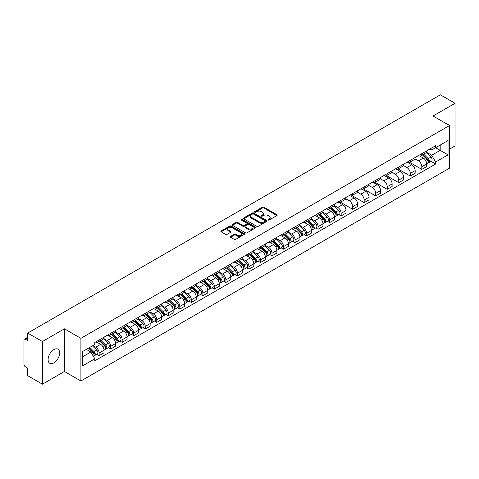 <?xml version="1.0" encoding="UTF-8"?>
<svg xmlns="http://www.w3.org/2000/svg" width="479" height="479" viewBox="0 0 479 479"><rect width="100%" height="100%" fill="white"/><g stroke="black" fill="none" stroke-linecap="round" stroke-linejoin="round"><path stroke-width="0.72" d="M268.18 219.999A0.719 0.413 0 0 0 269.198 219.999L276.904 215.55A1.024 0.593 0 0 0 277.203 215.137A1.024 0.593 0 0 0 276.904 214.718L263.851 207.179A1.024 0.593 0 0 0 262.402 207.179L254.696 211.628A0.719 0.413 0 0 0 254.487 211.922A0.719 0.413 0 0 0 254.696 212.215A0.719 0.413 0 0 0 255.708 212.215L256.708 211.64A3.281 1.892 0 0 1 261.348 211.64L262.438 212.269A3.281 1.892 0 0 1 263.396 213.604A3.281 1.892 0 0 1 262.438 214.945L261.438 215.52A0.719 0.413 0 0 0 261.229 215.813A0.719 0.413 0 0 0 261.438 216.107A0.719 0.413 0 0 0 262.456 216.107L263.45 215.532A3.281 1.892 0 0 1 268.09 215.532L269.18 216.161A3.281 1.892 0 0 1 270.138 217.502A3.281 1.892 0 0 1 269.18 218.837L268.18 219.412A0.719 0.413 0 0 0 267.971 219.705A0.719 0.413 0 0 0 268.18 219.999L268.18 219.412M53.87 362.902A8.149 4.706 120 0 0 59.192 355.723A8.149 4.706 120 0 0 57.941 349.191A8.149 4.706 120 0 0 53.87 349.598A8.149 4.706 120 0 0 48.547 356.777A8.149 4.706 120 0 0 49.792 363.304A8.149 4.706 120 0 0 53.87 362.902M448.542 124.965A8.149 4.706 120 0 0 447.673 124.181A8.149 4.706 120 0 0 446.56 123.822M230.567 236.398A1.024 0.593 0 0 0 230.267 236.818A1.024 0.593 0 0 0 230.567 237.237L234.231 239.35A1.024 0.593 0 0 0 235.68 239.35L244.236 234.411A1.024 0.593 0 0 0 244.535 233.992A1.024 0.593 0 0 0 244.236 233.572L231.183 226.04A1.024 0.593 0 0 0 229.734 226.04L221.178 230.98A1.024 0.593 0 0 0 220.879 231.399A1.024 0.593 0 0 0 221.178 231.818L225.603 234.369A1.024 0.593 0 0 0 227.052 234.369L230.716 232.255A1.024 0.593 0 0 0 231.016 231.836A1.024 0.593 0 0 0 230.716 231.417L228.519 230.154A2.742 1.581 0 0 1 227.717 229.034A2.742 1.581 0 0 1 229.411 227.567A2.742 1.581 0 0 1 232.399 227.914L240.991 232.872A2.742 1.581 0 0 1 241.793 233.992A2.742 1.581 0 0 1 240.105 235.458A2.742 1.581 0 0 1 237.111 235.111L235.68 234.285A1.024 0.593 0 0 0 234.231 234.285L230.567 236.398L230.567 237.237M80.903 338.336L64.431 328.828L42.415 341.533L27.716 333.049L440.351 94.818L455.05 103.302L433.04 116.014L449.512 125.522L80.903 338.336L80.903 380.985L449.512 168.171L449.512 125.522M256.78 226.333A1.024 0.593 0 0 0 258.229 226.333L266.785 221.394A1.024 0.593 0 0 0 267.084 220.975A1.024 0.593 0 0 0 266.785 220.556L253.732 213.017A1.024 0.593 0 0 0 252.283 213.017L243.727 217.957A1.024 0.593 0 0 0 243.428 218.376A1.024 0.593 0 0 0 243.727 218.795L256.78 226.333M241.512 220.154A0.719 0.413 0 0 1 242.242 220.256L242.242 219.406L255.511 227.064A1.024 0.593 0 0 1 255.81 227.483A1.024 0.593 0 0 1 255.511 227.902L246.954 232.842A1.024 0.593 0 0 1 245.505 232.842L232.453 225.304L236.117 223.208L236.117 222.358L232.453 224.471A1.024 0.593 0 0 0 232.153 224.891A1.024 0.593 0 0 0 232.453 225.304L232.453 224.471M236.117 223.208A1.024 0.593 0 0 1 237.566 223.208L237.566 222.358A1.024 0.593 0 0 0 236.117 222.358M237.566 222.358L242.859 225.411A1.024 0.593 0 0 0 244.308 225.411L246.739 224.01A1.024 0.593 0 0 0 247.038 223.591A1.024 0.593 0 0 0 246.739 223.172L241.224 219.993A0.719 0.413 0 0 1 241.015 219.699A0.719 0.413 0 0 1 241.458 219.316A0.719 0.413 0 0 1 242.242 219.406M42.415 341.533L42.415 384.182L27.716 375.698L27.716 368.147L25.429 366.824A2.09 1.203 -120 0 1 23.95 364.268L23.95 340.126A2.09 1.203 -120 0 1 24.381 339.174L27.716 337.246M449.512 149.149L455.05 145.951L455.05 103.302M42.415 384.182L64.431 371.476L80.903 380.985M27.716 333.049L27.716 340.599L25.429 339.276A2.09 1.203 -120 0 0 24.381 339.174M421.807 153.669A4.808 2.772 60 0 1 420.813 155.831L425.687 153.011A4.808 2.772 -120 0 0 426.681 150.855M414.892 158.848L418.412 160.878A4.808 2.772 60 0 1 421.807 166.764L426.687 163.95A4.808 2.772 -120 0 0 423.286 158.064L419.796 156.046M426.687 163.95L426.687 166.548L421.807 169.368L409.587 162.309M420.813 155.831A4.808 2.772 60 0 1 418.448 155.609M421.807 166.764L421.807 169.368M410.287 160.321A4.808 2.772 60 0 1 409.288 162.483L414.167 159.669A4.808 2.772 -120 0 0 415.161 157.507M398.061 168.961L410.287 176.021L415.161 173.206L415.161 170.602A4.808 2.772 -120 0 0 411.76 164.716L408.276 162.704M409.288 162.483A4.808 2.772 60 0 1 406.922 162.267M403.366 165.5L406.887 167.53A4.808 2.772 60 0 1 410.287 173.416L410.287 176.021M398.762 166.979A4.808 2.772 60 0 1 397.768 169.135L402.641 166.321A4.808 2.772 -120 0 0 403.635 164.165M386.541 175.613L398.762 182.673L403.635 179.859L403.635 177.254A4.808 2.772 -120 0 0 400.24 171.368L396.75 169.356M397.768 169.135A4.808 2.772 60 0 1 395.403 168.919M391.84 172.153L395.367 174.182A4.808 2.772 60 0 1 398.762 180.068L398.762 182.673M387.236 173.632A4.808 2.772 60 0 1 386.242 175.787L391.115 172.973A4.808 2.772 -120 0 0 392.115 170.817M375.015 182.271L387.236 189.325L392.115 186.511L392.115 183.906A4.808 2.772 -120 0 0 388.714 178.02L385.224 176.009M386.242 175.787A4.808 2.772 60 0 1 383.877 175.571M380.32 178.805L383.841 180.84A4.808 2.772 60 0 1 387.236 186.726L387.236 189.325M375.716 180.284A4.808 2.772 60 0 1 374.722 182.439L379.596 179.625A4.808 2.772 -120 0 0 380.589 177.469M363.495 188.924L375.716 195.977L380.589 193.163L380.589 190.564A4.808 2.772 -120 0 0 377.195 184.678L373.704 182.661M374.722 182.439A4.808 2.772 60 0 1 372.357 182.224M368.794 185.457L372.315 187.493A4.808 2.772 60 0 1 375.716 193.378L375.716 195.977M364.19 186.936A4.808 2.772 60 0 1 363.196 189.091L368.07 186.277A4.808 2.772 -120 0 0 369.064 184.122M351.969 195.576L364.19 202.629L369.064 199.815L369.064 197.216A4.808 2.772 -120 0 0 365.669 191.331L362.178 189.313M363.196 189.091A4.808 2.772 60 0 1 360.831 188.876M357.274 192.109L360.795 194.145A4.808 2.772 60 0 1 364.19 200.03L364.19 202.629M352.67 193.588A4.808 2.772 60 0 1 351.67 195.749L356.55 192.929A4.808 2.772 -120 0 0 357.544 190.774M340.443 202.228L352.67 209.281L357.544 206.467L357.544 203.868A4.808 2.772 -120 0 0 354.143 197.983L350.658 195.965M351.67 195.749A4.808 2.772 60 0 1 349.305 195.528M345.748 198.767L349.269 200.797A4.808 2.772 60 0 1 352.67 206.683L352.67 209.281M341.144 200.24A4.808 2.772 60 0 1 340.15 202.401L345.024 199.587A4.808 2.772 -120 0 0 346.018 197.426M338.809 214.586L341.144 215.939L346.018 213.125L346.018 210.521A4.808 2.772 -120 0 0 342.623 204.635L339.132 202.623M340.15 202.401A4.808 2.772 60 0 1 337.785 202.18M334.222 205.419L337.743 207.449A4.808 2.772 60 0 1 341.144 213.335L341.144 215.939M329.618 206.898A4.808 2.772 60 0 1 328.624 209.054L333.498 206.239A4.808 2.772 -120 0 0 334.498 204.078M327.283 221.238L329.618 222.591L334.498 219.777L334.498 217.173A4.808 2.772 -120 0 0 331.097 211.287L327.606 209.275M328.624 209.054A4.808 2.772 60 0 1 326.259 208.838M322.702 212.071L326.223 214.101A4.808 2.772 60 0 1 329.618 219.987L329.618 222.591M318.098 213.55A4.808 2.772 60 0 1 317.104 215.706L321.978 212.892A4.808 2.772 -120 0 0 322.972 210.736M315.757 227.896L318.098 229.243L322.972 226.429L322.972 223.825A4.808 2.772 -120 0 0 319.577 217.939L316.086 215.927M317.104 215.706A4.808 2.772 60 0 1 314.733 215.49M311.176 218.723L314.697 220.759A4.808 2.772 60 0 1 318.098 226.639L318.098 229.243M306.572 220.202A4.808 2.772 60 0 1 305.578 222.358L310.452 219.544A4.808 2.772 -120 0 0 311.446 217.388M304.237 234.548L306.572 235.896L311.446 233.081L311.446 230.483A4.808 2.772 -120 0 0 308.051 224.597L304.56 222.579M305.578 222.358A4.808 2.772 60 0 1 303.213 222.142M299.656 225.375L303.177 227.411A4.808 2.772 60 0 1 306.572 233.297L306.572 235.896M295.052 226.854A4.808 2.772 60 0 1 294.052 229.01L298.932 226.196A4.808 2.772 -120 0 0 299.926 224.04M292.711 241.2L295.052 242.548L299.926 239.734L299.926 237.135A4.808 2.772 -120 0 0 296.525 231.249L293.04 229.231M294.052 229.01A4.808 2.772 60 0 1 291.687 228.794M288.13 232.028L291.651 234.063A4.808 2.772 60 0 1 295.052 239.949L295.052 242.548M283.526 233.507A4.808 2.772 60 0 1 282.532 235.668L287.406 232.848A4.808 2.772 -120 0 0 288.4 230.692M281.191 247.853L283.526 249.2L288.4 246.386L288.4 243.787A4.808 2.772 -120 0 0 285.005 237.901L281.514 235.884M282.532 235.668A4.808 2.772 60 0 1 280.167 235.446M276.605 238.68L280.125 240.715A4.808 2.772 60 0 1 283.526 246.601L283.526 249.2M272 240.159A4.808 2.772 60 0 1 271.006 242.32L275.88 239.506A4.808 2.772 -120 0 0 276.88 237.344M269.665 254.505L272 255.858L276.88 253.044L276.88 250.439A4.808 2.772 -120 0 0 273.479 244.553L269.988 242.542M271.006 242.32A4.808 2.772 60 0 1 268.641 242.099M265.085 245.338L268.605 247.368A4.808 2.772 60 0 1 272 253.253L272 255.858M260.48 246.817A4.808 2.772 60 0 1 259.486 248.972L264.36 246.158A4.808 2.772 -120 0 0 265.354 243.997M258.139 261.157L260.48 262.51L265.354 259.696L265.354 257.091A4.808 2.772 -120 0 0 261.959 251.206L258.468 249.194M259.486 248.972A4.808 2.772 60 0 1 257.115 248.757M253.559 251.99L257.079 254.02A4.808 2.772 60 0 1 260.48 259.905L260.48 262.51M248.954 253.469A4.808 2.772 60 0 1 247.96 255.624L252.834 252.81A4.808 2.772 -120 0 0 253.828 250.655M246.619 267.815L248.954 269.162L253.828 266.348L253.828 263.743A4.808 2.772 -120 0 0 250.433 257.858L246.942 255.846M247.96 255.624A4.808 2.772 60 0 1 245.595 255.409M242.039 258.642L245.559 260.672A4.808 2.772 60 0 1 248.954 266.558L248.954 269.162M237.434 260.121A4.808 2.772 60 0 1 236.434 262.276L241.314 259.462A4.808 2.772 -120 0 0 242.308 257.307M235.093 274.467L237.434 275.814L242.308 273L242.308 270.401A4.808 2.772 -120 0 0 238.907 264.516L235.417 262.498M236.434 262.276A4.808 2.772 60 0 1 234.069 262.061M230.513 265.294L234.033 267.33A4.808 2.772 60 0 1 237.434 273.216L237.434 275.814M225.908 266.773A4.808 2.772 60 0 1 224.914 268.929L229.788 266.114A4.808 2.772 -120 0 0 230.782 263.959M223.573 281.119L225.908 282.466L230.782 279.652L230.782 277.054A4.808 2.772 -120 0 0 227.387 271.168L223.897 269.15M224.914 268.929A4.808 2.772 60 0 1 222.549 268.713M218.987 271.946L222.507 273.982A4.808 2.772 60 0 1 225.908 279.868L225.908 282.466M214.382 273.425A4.808 2.772 60 0 1 213.389 275.581L218.262 272.767A4.808 2.772 -120 0 0 219.262 270.611M212.047 287.771L214.382 289.118L219.262 286.304L219.262 283.706A4.808 2.772 -120 0 0 215.861 277.82L212.371 275.802M213.389 275.581A4.808 2.772 60 0 1 211.023 275.365M207.467 278.598L210.988 280.634A4.808 2.772 60 0 1 214.382 286.52L214.382 289.118M202.862 280.077A4.808 2.772 60 0 1 201.869 282.239L206.742 279.425A4.808 2.772 -120 0 0 207.736 277.263M200.521 294.423L202.862 295.777L207.736 292.956L207.736 290.358A4.808 2.772 -120 0 0 204.335 284.472L200.851 282.46M201.869 282.239A4.808 2.772 60 0 1 199.498 282.017M195.941 285.256L199.462 287.286A4.808 2.772 60 0 1 202.862 293.172L202.862 295.777M191.337 286.735A4.808 2.772 60 0 1 190.343 288.891L195.216 286.077A4.808 2.772 -120 0 0 196.21 283.915M189.001 301.075L191.337 302.429L196.21 299.614L196.21 297.01A4.808 2.772 -120 0 0 192.815 291.124L189.325 289.112M190.343 288.891A4.808 2.772 60 0 1 187.978 288.675M184.421 291.909L187.942 293.938A4.808 2.772 60 0 1 191.337 299.824L191.337 302.429M179.811 293.387A4.808 2.772 60 0 1 178.817 295.543L183.697 292.729A4.808 2.772 -120 0 0 184.69 290.573M177.475 307.734L179.817 309.081L184.69 306.267L184.69 303.662A4.808 2.772 -120 0 0 181.29 297.776L177.799 295.765M178.817 295.543A4.808 2.772 60 0 1 176.452 295.327M172.895 298.561L176.416 300.59A4.808 2.772 60 0 1 179.817 306.476L179.817 309.081M168.291 300.04A4.808 2.772 60 0 1 167.297 302.195L172.171 299.381A4.808 2.772 -120 0 0 173.164 297.225M165.956 314.386L168.291 315.733L173.164 312.919L173.164 310.314A4.808 2.772 -120 0 0 169.77 304.434L166.279 302.417M167.297 302.195A4.808 2.772 60 0 1 164.932 301.98M161.369 305.213L164.89 307.249A4.808 2.772 60 0 1 168.291 313.134L168.291 315.733M156.765 306.692A4.808 2.772 60 0 1 155.771 308.847L160.645 306.033A4.808 2.772 -120 0 0 161.645 303.878M154.43 321.038L156.765 322.385L161.645 319.571L161.645 316.972A4.808 2.772 -120 0 0 158.244 311.087L154.753 309.069M155.771 308.847A4.808 2.772 60 0 1 153.406 308.632M149.849 311.865L153.37 313.901A4.808 2.772 60 0 1 156.765 319.786L156.765 322.385M145.245 313.344A4.808 2.772 60 0 1 144.245 315.499L149.125 312.685A4.808 2.772 -120 0 0 150.119 310.53M142.904 327.69L145.245 329.037L150.119 326.223L150.119 323.624A4.808 2.772 -120 0 0 146.718 317.739L143.233 315.721M144.245 315.499A4.808 2.772 60 0 1 141.88 315.284M138.323 318.517L141.844 320.553A4.808 2.772 60 0 1 145.245 326.439L145.245 329.037M133.719 319.996A4.808 2.772 60 0 1 132.725 322.157L137.599 319.343A4.808 2.772 -120 0 0 138.593 317.182M131.384 334.342L133.719 335.695L138.593 332.875L138.593 330.276A4.808 2.772 -120 0 0 135.198 324.391L131.707 322.379M132.725 322.157A4.808 2.772 60 0 1 130.36 321.936M126.797 325.175L130.324 327.205A4.808 2.772 60 0 1 133.719 333.091L133.719 335.695M122.193 326.648A4.808 2.772 60 0 1 121.199 328.81L126.079 325.995A4.808 2.772 -120 0 0 127.073 323.834M119.858 340.994L122.193 342.347L127.073 339.533L127.073 336.929A4.808 2.772 -120 0 0 123.672 331.043L120.181 329.031M121.199 328.81A4.808 2.772 60 0 1 118.834 328.594M115.277 331.827L118.798 333.857A4.808 2.772 60 0 1 122.193 339.743L122.193 342.347M110.673 333.306A4.808 2.772 60 0 1 109.679 335.462L114.553 332.648A4.808 2.772 -120 0 0 115.547 330.492M108.332 347.646L110.673 348.999L115.547 346.185L115.547 343.581A4.808 2.772 -120 0 0 112.152 337.695L108.661 335.683M109.679 335.462A4.808 2.772 60 0 1 107.314 335.246M103.751 338.479L107.272 340.509A4.808 2.772 60 0 1 110.673 346.395L110.673 348.999M99.147 339.958A4.808 2.772 60 0 1 98.153 342.114L103.027 339.3A4.808 2.772 -120 0 0 104.027 337.144M96.812 354.304L99.147 355.652L104.027 352.837L104.027 350.233A4.808 2.772 -120 0 0 100.626 344.347L97.135 342.335M98.153 342.114A4.808 2.772 60 0 1 95.788 341.898M92.944 345.545L95.752 347.167A4.808 2.772 60 0 1 99.147 353.053L99.147 355.652M429.974 148.957L431.705 149.963L448.033 140.533L440.201 145.053L440.201 150.346L431.705 155.25L426.412 152.19M82.382 356.933L90.878 352.029L94.788 358.807L82.382 365.974L82.382 351.64L94.788 344.479L94.788 342.473L435.621 145.694L435.621 147.7L448.033 154.867L435.621 162.028L431.705 155.25M448.033 140.533L448.033 154.867M94.788 358.807L94.788 360.813L435.621 164.034L435.621 162.028M64.431 328.828L64.431 371.476M90.878 352.029L86.298 349.383M430.992 161.363L435.621 164.034M268.468 220.101L269.18 219.693A3.281 1.892 0 0 0 270.138 218.352L270.138 217.502M263.396 213.604L263.396 214.46A3.281 1.892 0 0 1 262.438 215.801L261.726 216.209M276.904 214.718L276.904 215.55L263.851 208.036A1.024 0.593 0 0 0 262.402 208.036L254.984 212.317M266.785 220.556L266.785 221.394L253.732 213.874A1.024 0.593 0 0 0 252.283 213.874L243.745 218.807M264.971 221.268A0.719 0.413 0 0 0 265.186 220.975A0.719 0.413 0 0 0 264.971 220.681L253.517 214.065A0.719 0.413 0 0 0 252.505 214.065L251.451 214.676A3.281 1.892 0 0 0 250.487 216.011A3.281 1.892 0 0 0 251.451 217.352L259.283 221.873A3.281 1.892 0 0 0 263.923 221.873L264.971 221.268L264.971 222.118A0.719 0.413 0 0 0 265.186 221.825L265.186 220.975M250.487 216.011L250.487 216.867A3.281 1.892 0 0 0 251.451 218.208L251.451 217.352M264.971 222.118L263.923 222.729A3.281 1.892 0 0 1 259.283 222.729L251.451 218.208M237.566 223.208L242.859 226.262A1.024 0.593 0 0 0 244.308 226.262L246.739 224.861A1.024 0.593 0 0 0 247.038 224.441L247.038 223.591M242.242 220.256L255.499 227.908M248.35 228.585A2.742 1.581 0 0 0 251.343 228.926A2.742 1.581 0 0 0 253.032 227.465A2.742 1.581 0 0 0 252.229 226.345L249.206 224.597A1.024 0.593 0 0 0 247.751 224.597L245.326 225.998A1.024 0.593 0 0 0 245.026 226.417A1.024 0.593 0 0 0 245.326 226.836L248.35 228.585L248.35 229.435A2.742 1.581 0 0 0 251.343 229.776A2.742 1.581 0 0 0 253.032 228.315L253.032 227.465M245.026 226.417L245.026 227.268A1.024 0.593 0 0 0 245.326 227.687L245.326 226.836M248.35 229.435L245.326 227.687M241.793 233.992L241.793 234.848A2.742 1.581 0 0 1 240.105 236.309A2.742 1.581 0 0 1 237.111 235.967L235.68 235.141A1.024 0.593 0 0 0 234.231 235.141L230.585 237.243M227.717 229.034L227.717 229.884A2.742 1.581 0 0 0 228.519 231.004L228.519 230.154M230.698 232.261L228.519 231.004M244.236 233.572L244.236 234.411L231.183 226.89A1.024 0.593 0 0 0 229.734 226.89L221.19 231.824M422.43 154.897L426.969 159.375A2.611 1.509 60 0 1 427.657 163.291L426.681 163.854M423.334 155.789L425.256 156.902M422.933 154.603L427.903 159.507A1.251 0.724 60 0 1 428.232 161.387A1.251 0.724 60 0 1 428.118 161.435M423.687 154.172L428.226 158.651A2.611 1.509 60 0 1 428.915 162.567A2.611 1.509 60 0 1 428.124 162.65M426.226 152.52L430.884 157.112A2.611 1.509 60 0 1 431.573 161.028L428.915 162.567M330.241 208.12L334.779 212.598A2.611 1.509 60 0 1 335.468 216.514L334.492 217.077M331.145 209.012L333.073 210.125M330.744 207.832L335.713 212.736A1.251 0.724 60 0 1 336.048 214.616A1.251 0.724 60 0 1 335.929 214.658M331.498 207.395L336.036 211.874A2.611 1.509 60 0 1 336.725 215.789A2.611 1.509 60 0 1 335.935 215.873M334.037 205.742L338.695 210.341A2.611 1.509 60 0 1 339.383 214.257L336.725 215.789M318.715 214.772L323.259 219.25A2.611 1.509 60 0 1 323.948 223.166L322.972 223.729M319.625 215.664L321.547 216.777M319.218 214.484L324.193 219.388A1.251 0.724 60 0 1 324.522 221.268A1.251 0.724 60 0 1 324.409 221.31M319.972 214.047L324.511 218.526A2.611 1.509 60 0 1 325.199 222.442A2.611 1.509 60 0 1 324.415 222.525M322.511 212.395L327.169 216.993A2.611 1.509 60 0 1 327.864 220.909L325.199 222.442M307.195 221.424L311.733 225.902A2.611 1.509 60 0 1 312.422 229.818L311.446 230.381M308.099 222.322L310.021 223.43M307.698 221.136L312.667 226.04A1.251 0.724 60 0 1 312.997 227.92A1.251 0.724 60 0 1 312.883 227.962M308.452 220.699L312.991 225.178A2.611 1.509 60 0 1 313.679 229.094A2.611 1.509 60 0 1 312.889 229.178M310.991 219.047L315.649 223.645A2.611 1.509 60 0 1 316.338 227.561L313.679 229.094M295.669 228.082L300.207 232.56A2.611 1.509 60 0 1 300.896 236.476L299.926 237.033M296.573 228.974L298.501 230.082M296.172 227.788L301.147 232.692A1.251 0.724 60 0 1 301.477 234.572A1.251 0.724 60 0 1 301.363 234.62M296.926 227.351L301.465 231.83A2.611 1.509 60 0 1 302.153 235.746A2.611 1.509 60 0 1 301.363 235.83M299.465 225.699L304.123 230.297A2.611 1.509 60 0 1 304.812 234.213L302.153 235.746M284.149 234.734L288.687 239.213A2.611 1.509 60 0 1 289.376 243.128L288.4 243.691M285.053 235.626L286.975 236.734M284.652 234.441L289.621 239.344A1.251 0.724 60 0 1 289.951 241.224A1.251 0.724 60 0 1 289.837 241.272M285.4 234.009L289.939 238.488A2.611 1.509 60 0 1 290.633 242.404A2.611 1.509 60 0 1 289.843 242.488M287.945 232.357L292.603 236.949A2.611 1.509 60 0 1 293.292 240.865L290.633 242.404M272.623 241.386L277.161 245.865A2.611 1.509 60 0 1 277.85 249.781L276.874 250.343M273.527 242.278L275.455 243.392M273.126 241.093L278.095 245.996A1.251 0.724 60 0 1 278.431 247.877A1.251 0.724 60 0 1 278.311 247.924M273.88 240.662L278.419 245.14A2.611 1.509 60 0 1 279.107 249.056A2.611 1.509 60 0 1 278.317 249.14M276.419 239.009L281.077 243.601A2.611 1.509 60 0 1 281.766 247.517L279.107 249.056M261.097 248.038L265.641 252.517A2.611 1.509 60 0 1 266.33 256.433L265.354 256.995M262.007 248.93L263.929 250.044M261.6 247.751L266.575 252.655A1.251 0.724 60 0 1 266.905 254.535A1.251 0.724 60 0 1 266.791 254.577M262.354 247.314L266.893 251.792A2.611 1.509 60 0 1 267.581 255.708A2.611 1.509 60 0 1 266.797 255.792M264.893 245.661L269.551 250.26A2.611 1.509 60 0 1 270.24 254.175L267.581 255.708M249.577 254.69L254.115 259.169A2.611 1.509 60 0 1 254.804 263.085L253.828 263.648M250.481 255.582L252.403 256.696M250.08 254.403L255.05 259.307A1.251 0.724 60 0 1 255.379 261.187A1.251 0.724 60 0 1 255.265 261.229M250.828 253.966L255.373 258.444A2.611 1.509 60 0 1 256.061 262.36A2.611 1.509 60 0 1 255.271 262.444M253.373 252.313L258.031 256.912A2.611 1.509 60 0 1 258.72 260.827L256.061 262.36M238.051 261.342L242.59 265.821A2.611 1.509 60 0 1 243.278 269.737L242.308 270.3M238.955 262.241L240.883 263.348M238.554 261.055L243.524 265.959A1.251 0.724 60 0 1 243.859 267.839A1.251 0.724 60 0 1 243.745 267.881M239.308 260.618L243.847 265.097A2.611 1.509 60 0 1 244.535 269.012A2.611 1.509 60 0 1 243.745 269.096M241.847 258.965L246.505 263.564A2.611 1.509 60 0 1 247.194 267.48L244.535 269.012M226.531 268L231.07 272.479A2.611 1.509 60 0 1 231.758 276.395L230.782 276.952M227.435 268.893L229.357 270M227.034 267.707L232.004 272.611A1.251 0.724 60 0 1 232.333 274.491A1.251 0.724 60 0 1 232.219 274.539M227.782 267.27L232.321 271.749A2.611 1.509 60 0 1 233.016 275.664A2.611 1.509 60 0 1 232.225 275.748M230.327 265.617L234.985 270.216A2.611 1.509 60 0 1 235.674 274.132L233.016 275.664M215.005 274.653L219.544 279.131A2.611 1.509 60 0 1 220.232 283.047L219.256 283.61M215.909 275.545L217.837 276.652M215.508 274.359L220.478 279.263A1.251 0.724 60 0 1 220.813 281.143A1.251 0.724 60 0 1 220.693 281.191M216.263 273.928L220.801 278.407A2.611 1.509 60 0 1 221.49 282.323A2.611 1.509 60 0 1 220.699 282.406M218.801 272.276L223.459 276.868A2.611 1.509 60 0 1 224.148 280.784L221.49 282.323M203.479 281.305L208.024 285.783A2.611 1.509 60 0 1 208.712 289.699L207.736 290.262M204.389 282.197L206.311 283.311M203.982 281.011L208.958 285.915A1.251 0.724 60 0 1 209.287 287.795A1.251 0.724 60 0 1 209.173 287.843M204.737 280.58L209.275 285.059A2.611 1.509 60 0 1 209.964 288.975A2.611 1.509 60 0 1 209.179 289.059M207.275 278.928L211.934 283.52A2.611 1.509 60 0 1 212.622 287.436L209.964 288.975M191.959 287.957L196.498 292.435A2.611 1.509 60 0 1 197.186 296.351L196.21 296.914M192.863 288.849L194.785 289.963M192.462 287.663L197.432 292.573A1.251 0.724 60 0 1 197.761 294.447A1.251 0.724 60 0 1 197.647 294.495M193.211 287.232L197.755 291.711A2.611 1.509 60 0 1 198.444 295.627A2.611 1.509 60 0 1 197.653 295.711M195.755 285.58L200.414 290.178A2.611 1.509 60 0 1 201.102 294.088L198.444 295.627M180.433 294.609L184.972 299.088A2.611 1.509 60 0 1 185.66 303.003L184.69 303.566M181.337 295.501L183.265 296.615M180.936 294.322L185.906 299.225A1.251 0.724 60 0 1 186.241 301.105A1.251 0.724 60 0 1 186.127 301.147M181.691 293.884L186.229 298.363A2.611 1.509 60 0 1 186.918 302.279A2.611 1.509 60 0 1 186.127 302.363M184.229 292.232L188.888 296.83A2.611 1.509 60 0 1 189.576 300.746L186.918 302.279M168.907 301.261L173.452 305.74A2.611 1.509 60 0 1 174.14 309.656L173.164 310.218M169.817 302.159L171.739 303.267M169.416 300.974L174.386 305.877A1.251 0.724 60 0 1 174.715 307.757A1.251 0.724 60 0 1 174.601 307.799M170.165 300.537L174.703 305.015A2.611 1.509 60 0 1 175.392 308.931A2.611 1.509 60 0 1 174.607 309.015M172.709 298.884L177.368 303.482A2.611 1.509 60 0 1 178.056 307.398L175.392 308.931M157.387 307.919L161.926 312.398A2.611 1.509 60 0 1 162.615 316.308L161.639 316.87M158.292 308.811L160.22 309.919M157.89 307.626L162.86 312.53A1.251 0.724 60 0 1 163.189 314.41A1.251 0.724 60 0 1 163.076 314.458M158.645 307.189L163.183 311.667A2.611 1.509 60 0 1 163.872 315.583A2.611 1.509 60 0 1 163.082 315.667M161.183 305.536L165.842 310.135A2.611 1.509 60 0 1 166.53 314.05L163.872 315.583M145.861 314.571L150.4 319.05A2.611 1.509 60 0 1 151.095 322.966L150.119 323.529M146.766 315.463L148.694 316.571M146.364 314.278L151.34 319.182A1.251 0.724 60 0 1 151.669 321.062A1.251 0.724 60 0 1 151.556 321.11M147.119 313.847L151.657 318.325A2.611 1.509 60 0 1 152.346 322.241A2.611 1.509 60 0 1 151.562 322.325M149.658 312.194L154.316 316.787A2.611 1.509 60 0 1 155.004 320.702L152.346 322.241M134.342 321.223L138.88 325.702A2.611 1.509 60 0 1 139.569 329.618L138.593 330.181M135.246 322.116L137.168 323.229M134.844 320.93L139.814 325.834A1.251 0.724 60 0 1 140.143 327.714A1.251 0.724 60 0 1 140.03 327.762M135.593 320.499L140.137 324.978A2.611 1.509 60 0 1 140.826 328.893A2.611 1.509 60 0 1 140.036 328.977M138.138 318.846L142.796 323.439A2.611 1.509 60 0 1 143.484 327.355L140.826 328.893M122.816 327.875L127.354 332.354A2.611 1.509 60 0 1 128.043 336.27L127.073 336.833M123.72 328.768L125.648 329.881M123.319 327.582L128.288 332.492A1.251 0.724 60 0 1 128.623 334.366A1.251 0.724 60 0 1 128.51 334.414M124.073 327.151L128.612 331.63A2.611 1.509 60 0 1 129.3 335.545A2.611 1.509 60 0 1 128.51 335.629M126.612 325.498L131.27 330.091A2.611 1.509 60 0 1 131.959 334.007L129.3 335.545M111.29 334.528L115.834 339.006A2.611 1.509 60 0 1 116.523 342.922L115.547 343.485M112.2 335.42L114.122 336.533M111.799 334.24L116.768 339.144A1.251 0.724 60 0 1 117.098 341.024A1.251 0.724 60 0 1 116.984 341.066M112.547 333.803L117.086 338.282A2.611 1.509 60 0 1 117.774 342.198A2.611 1.509 60 0 1 116.99 342.281M115.086 332.151L119.75 336.749A2.611 1.509 60 0 1 120.439 340.665L117.774 342.198M99.77 341.18L104.308 345.658A2.611 1.509 60 0 1 104.997 349.574L104.021 350.137M100.674 342.078L102.596 343.186M100.273 340.892L105.242 345.796A1.251 0.724 60 0 1 105.572 347.676A1.251 0.724 60 0 1 105.458 347.718M101.027 340.455L105.566 344.934A2.611 1.509 60 0 1 106.254 348.85A2.611 1.509 60 0 1 105.464 348.934M103.566 338.803L108.224 343.401A2.611 1.509 60 0 1 108.913 347.317L106.254 348.85M88.513 348.101L92.782 352.31A2.611 1.509 60 0 1 93.477 356.226L93.345 356.304M89.148 348.73L91.076 349.838M89.016 347.808L93.722 352.448A1.251 0.724 60 0 1 94.052 354.328A1.251 0.724 60 0 1 93.938 354.37M89.771 347.377L94.04 351.586A2.611 1.509 60 0 1 94.728 355.502A2.611 1.509 60 0 1 93.944 355.586M92.429 345.838L96.698 350.053A2.611 1.509 60 0 1 97.387 353.969L94.728 355.502M110.673 346.395L115.547 343.581M122.193 339.743L127.073 336.929M133.719 333.091L138.593 330.276M145.245 326.439L150.119 323.624M156.765 319.786L161.645 316.972M168.291 313.134L173.164 310.314M179.817 306.476L184.69 303.662M191.337 299.824L196.21 297.01M202.862 293.172L207.736 290.358M214.382 286.52L219.262 283.706M225.908 279.868L230.782 277.054M237.434 273.216L242.308 270.401M248.954 266.558L253.828 263.743M260.48 259.905L265.354 257.091M272 253.253L276.88 250.439M283.526 246.601L288.4 243.787M295.052 239.949L299.926 237.135M306.572 233.297L311.446 230.483M318.098 226.639L322.972 223.825M329.618 219.987L334.498 217.173M341.144 213.335L346.018 210.521M352.67 206.683L357.544 203.868M364.19 200.03L369.064 197.216M375.716 193.378L380.589 190.564M387.236 186.726L392.115 183.906M398.762 180.068L403.635 177.254M410.287 173.416L415.161 170.602M99.147 353.053L104.027 350.233M95.752 347.167L100.626 344.347M107.272 340.509L112.152 337.695M118.798 333.857L123.672 331.043M130.324 327.205L135.198 324.391M141.844 320.553L146.718 317.739M153.37 313.901L158.244 311.087M164.89 307.249L169.77 304.434M176.416 300.59L181.29 297.776M187.942 293.938L192.815 291.124M199.462 287.286L204.335 284.472M210.988 280.634L215.861 277.82M222.507 273.982L227.387 271.168M234.033 267.33L238.907 264.516M245.559 260.672L250.433 257.858M257.079 254.02L261.959 251.206M268.605 247.368L273.479 244.553M280.125 240.715L285.005 237.901M291.651 234.063L296.525 231.249M303.177 227.411L308.051 224.597M314.697 220.759L319.577 217.939M326.223 214.101L331.097 211.287M337.743 207.449L342.623 204.635M349.269 200.797L354.143 197.983M360.795 194.145L365.669 191.331M372.315 187.493L377.195 184.678M383.841 180.84L388.714 178.02M395.367 174.182L400.24 171.368M406.887 167.53L411.76 164.716M418.412 160.878L423.286 158.064M27.716 337.952L25.429 339.276M269.18 219.693L269.18 218.837M261.438 216.107L261.438 215.52M262.438 215.801L262.438 214.945M254.696 212.215L254.696 211.628M262.402 208.036L262.402 207.179M263.851 208.036L263.851 207.179M243.727 218.795L243.727 217.957M252.283 213.874L252.283 213.017M253.732 213.874L253.732 213.017M259.283 222.729L259.283 221.873M263.923 222.729L263.923 221.873M242.859 226.262L242.859 225.411M244.308 226.262L244.308 225.411M246.739 224.861L246.739 224.01M255.511 227.902L255.511 227.064M234.231 235.141L234.231 234.285M235.68 235.141L235.68 234.285M237.111 235.967L237.111 235.111M230.716 232.255L230.716 231.417M221.178 231.818L221.178 230.98M229.734 226.89L229.734 226.04M231.183 226.89L231.183 226.04M426.969 159.375L425.466 160.237M428.495 160.812L428.022 161.088M430.884 157.112L428.226 158.651M334.779 212.598L333.282 213.466M336.306 214.041L335.833 214.311M338.695 210.341L336.036 211.874M323.259 219.25L321.756 220.118M324.78 220.693L324.313 220.963M327.169 216.993L324.511 218.526M311.733 225.902L310.23 226.771M313.26 227.345L312.787 227.615M315.649 223.645L312.991 225.178M300.207 232.56L298.71 233.423M301.734 233.997L301.261 234.273M304.123 230.297L301.465 231.83M288.687 239.213L287.184 240.075M290.208 240.65L289.741 240.925M292.603 236.949L289.939 238.488M277.161 245.865L275.664 246.733M278.688 247.302L278.215 247.577M281.077 243.601L278.419 245.14M265.641 252.517L264.139 253.385M267.162 253.96L266.695 254.229M269.551 250.26L266.893 251.792M254.115 259.169L252.613 260.037M255.642 260.612L255.169 260.881M258.031 256.912L255.373 258.444M242.59 265.821L241.093 266.689M244.116 267.264L243.643 267.533M246.505 263.564L243.847 265.097M231.07 272.479L229.567 273.341M232.59 273.916L232.123 274.192M234.985 270.216L232.321 271.749M219.544 279.131L218.047 279.993M221.07 280.568L220.597 280.844M223.459 276.868L220.801 278.407M208.024 285.783L206.521 286.652M209.545 287.22L209.078 287.496M211.934 283.52L209.275 285.059M196.498 292.435L194.995 293.304M198.025 293.878L197.552 294.148M200.414 290.178L197.755 291.711M184.972 299.088L183.475 299.956M186.499 300.531L186.026 300.8M188.888 296.83L186.229 298.363M173.452 305.74L171.949 306.608M174.973 307.183L174.506 307.452M177.368 303.482L174.703 305.015M161.926 312.398L160.429 313.26M163.453 313.835L162.98 314.104M165.842 310.135L163.183 311.667M150.4 319.05L148.903 319.912M151.927 320.487L151.46 320.762M154.316 316.787L151.657 318.325M138.88 325.702L137.377 326.564M140.407 327.139L139.934 327.414M142.796 323.439L140.137 324.978M127.354 332.354L125.857 333.222M128.881 333.797L128.408 334.067M131.27 330.091L128.612 331.63M115.834 339.006L114.331 339.874M117.355 340.449L116.888 340.719M119.75 336.749L117.086 338.282M104.308 345.658L102.811 346.527M105.835 347.101L105.362 347.371M108.224 343.401L105.566 344.934M92.782 352.31L91.477 353.071M94.309 353.753L93.842 354.023M96.698 350.053L94.04 351.586"/></g></svg>

